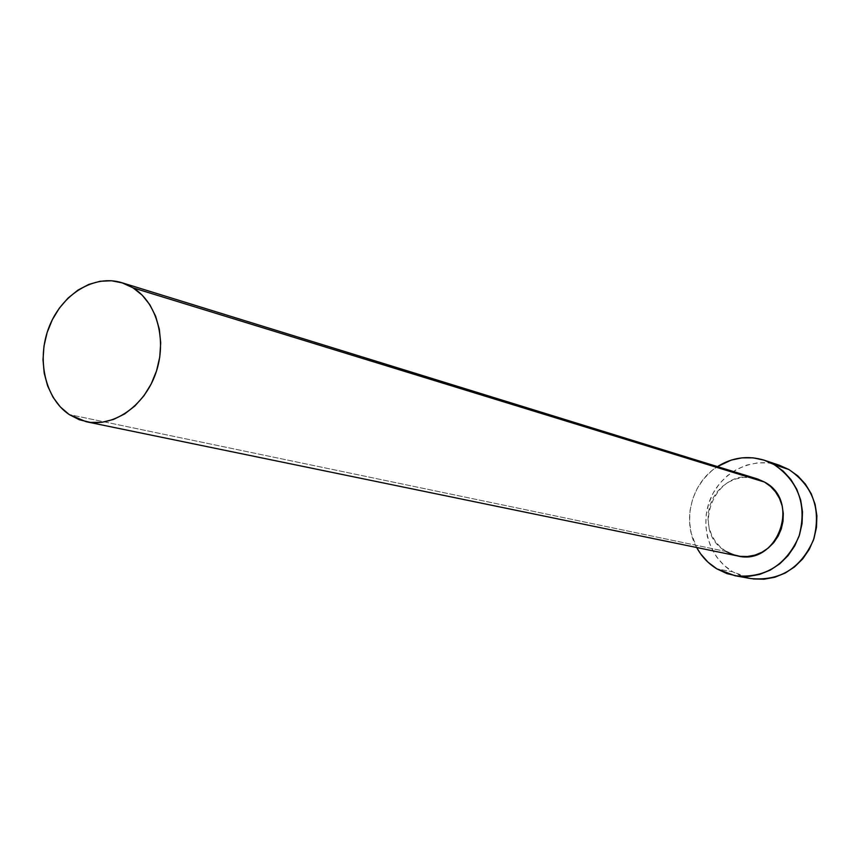 <?xml version="1.0" encoding="UTF-8"?>
<svg xmlns="http://www.w3.org/2000/svg" width="860" height="860" viewBox="0 0 860 860"><rect width="100%" height="100%" fill="white"/><g stroke="black" fill="none" stroke-linecap="round" stroke-linejoin="round"><path stroke-width="0.64" stroke-dasharray="4.3 3.22" d="M757.208 478.88C716.53 464.303 688.301 531.093 726.324 551.572L69.208 414.552L726.324 551.572L737.428 555.904M779.547 465.335C753.177 456.38 722.368 471.194 710.897 497.757C699.148 524.192 708.769 557.495 732.655 571.782L716.832 568.847L732.655 571.782L750.49 578.522M696.654 547.497C681.625 520.827 691.408 482.729 717.433 466.593L711.607 470.893L703.598 479.009L697.18 488.544L692.612 499.144L690.042 510.421L689.57 521.945L691.225 533.297L696.654 547.497M726.324 551.572L720.4 547.132L715.445 541.553L711.65 535.049L709.145 527.868L708.027 520.268L708.339 512.56L710.048 505.013L713.123 497.918L717.423 491.544L722.787 486.126L729.033 481.869L735.923 478.945L743.191 477.472L750.565 477.504M779.504 465.325L768.303 462.895L757.434 462.884L746.727 465.088L736.601 469.399L727.431 475.655L719.551 483.621L713.241 492.973L708.747 503.369L706.232 514.431L705.78 525.74L707.414 536.876L711.091 547.433L716.659 557L723.937 565.224L732.655 571.782L742.481 576.415L753.07 578.93"/><path stroke-width="1.29" d="M86.43 421.776L737.428 555.904C777.451 566.407 801.541 500.939 764.497 482.062L133.074 287.863C157.09 302.645 167.356 340.646 155.692 373.433C144.254 406.318 113.24 427.517 86.183 421.733L69.208 414.552C44.946 398.298 36.238 358.964 49.256 326.563C62.028 294.034 94.385 274.114 121.873 282.714L133.074 287.863L764.497 482.062L770.528 486.416L775.602 491.974L779.515 498.499L782.116 505.755L783.299 513.452L783.019 521.289L781.278 528.964L778.139 536.156L773.742 542.606L768.249 548.056L761.885 552.281L754.897 555.141L747.566 556.506L740.17 556.355L733 554.678L726.324 551.572M735.139 575.749L750.49 578.522C779.751 581.349 800.746 568.514 813.463 540.015C821.515 509.786 813.334 486.298 788.921 469.538L774.097 464.583C798.897 481.643 807.196 505.583 798.994 536.414C786.029 565.471 764.691 578.576 734.945 575.716L716.832 568.847C708.285 563.601 701.556 556.484 696.654 547.497L700.599 553.797L707.984 562.171L716.832 568.847L726.818 573.566L737.568 576.114L748.662 576.404L759.692 574.383L770.205 570.126L779.794 563.794L788.082 555.614L794.715 545.917L799.445 535.071L802.068 523.514L802.487 511.711L800.692 500.122L796.747 489.222L790.824 479.418L783.18 471.097L774.097 464.583L788.921 469.538L779.547 465.335L764.637 460.337M717.433 466.593C732.397 457.327 748.103 455.23 764.572 460.315L774.097 464.583L763.959 460.111L753.156 457.842L742.105 457.842L731.226 460.089L717.433 466.593M750.565 477.504L757.757 479.052L764.497 482.062L757.208 478.88L121.948 282.736M753.07 578.93L763.992 579.21L774.838 577.232L785.18 573.072L794.608 566.858L802.745 558.85L809.271 549.336L813.915 538.704L816.484 527.373L816.892 515.796L815.108 504.422L811.227 493.726L805.39 484.105L797.854 475.935L788.921 469.538L779.504 465.325M133.074 287.863L122.722 282.983L111.585 280.769L100.115 281.263L88.741 284.434L77.894 290.142L67.972 298.151L59.329 308.16L52.299 319.78L47.117 332.573L43.978 346.085L43 359.813L44.225 373.24L47.612 385.882L53.041 397.266L60.329 406.941L69.208 414.552L79.367 419.777L90.407 422.4L101.931 422.303L113.477 419.454L124.603 413.961L134.859 406.017L143.835 395.912L151.156 384.044L156.541 370.886L159.767 356.975L160.691 342.85L159.293 329.09L155.638 316.233L149.876 304.795L142.255 295.216L133.074 287.863"/></g></svg>
